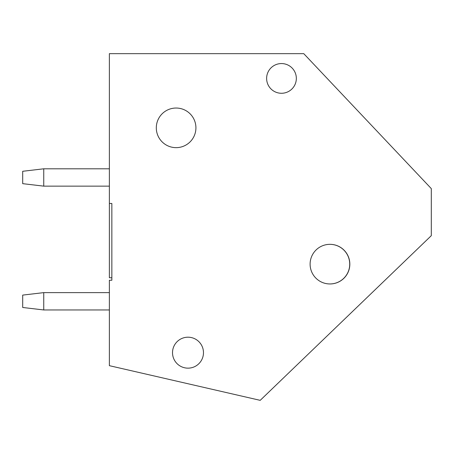 <?xml version="1.0" encoding="UTF-8"?>
<svg xmlns="http://www.w3.org/2000/svg" width="454" height="454" viewBox="0 0 454 454"><rect width="100%" height="100%" fill="white"/><g stroke="black" fill="none" stroke-linecap="round" stroke-linejoin="round"><path stroke-width="0.68" d="M111.849 277.763L109.374 277.763L109.374 53.657L303.766 53.657L431.3 188.614L431.3 235.666L260.21 400.343L109.374 365.674L109.374 280.243L111.849 280.243L111.849 203.477L109.374 203.477M187.996 368.154A15.476 15.476 0 0 1 174.591 344.938A15.476 15.476 0 0 1 201.4 344.938A15.476 15.476 0 0 1 187.996 368.154M281.48 93.274A14.857 14.857 0 0 1 268.615 70.989A14.857 14.857 0 0 1 294.345 70.989A14.857 14.857 0 0 1 281.48 93.274M176.112 147.652A19.811 19.811 0 0 1 158.957 117.938A19.811 19.811 0 0 1 193.268 117.938A19.811 19.811 0 0 1 176.112 147.652M329.916 283.954A19.811 19.811 0 0 1 312.761 254.24A19.811 19.811 0 0 1 347.072 254.24A19.811 19.811 0 0 1 329.916 283.954M109.374 292.626L43.749 292.626L43.749 309.957L22.7 307.483L22.7 295.1L43.749 292.626M109.374 309.957L43.749 309.957M43.749 186.14L43.749 168.803L22.7 171.283L22.7 183.666L43.749 186.14L109.374 186.14M43.749 168.803L109.374 168.803L43.749 168.803M329.967 244.337A19.811 19.811 0 0 1 349.83 264.143A19.811 19.811 0 0 1 329.967 283.954"/></g></svg>
